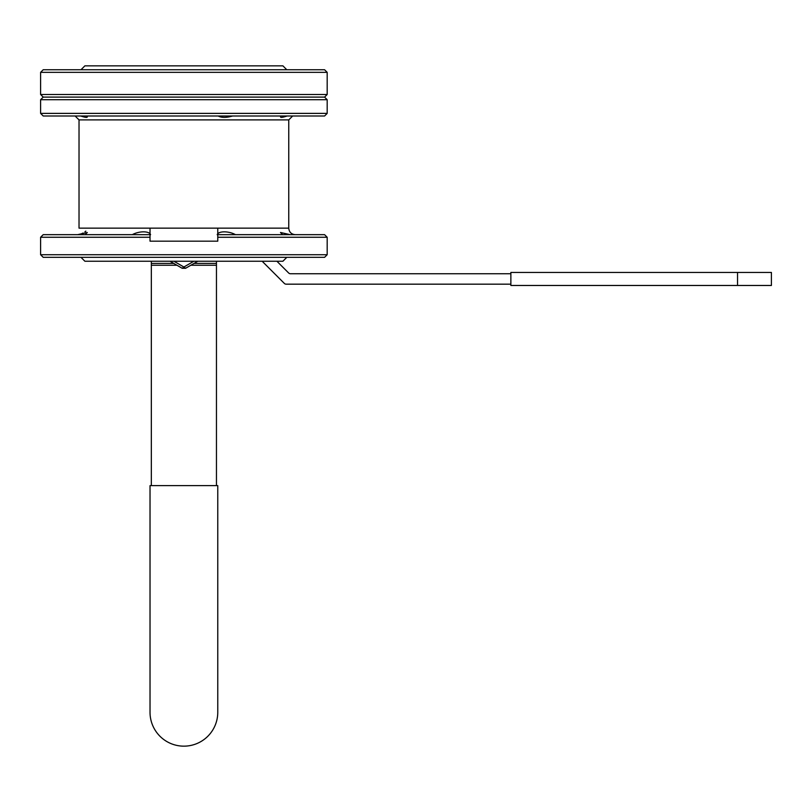 <?xml version="1.0" encoding="UTF-8"?>
<svg xmlns="http://www.w3.org/2000/svg" width="812" height="812" viewBox="0 0 812 812"><rect width="100%" height="100%" fill="white"/><g stroke="black" fill="none" stroke-linecap="round" stroke-linejoin="round"><path stroke-width="1.22" d="M284.332 283.408L262.164 261.241L284.332 283.408A2.609 2.609 0 0 0 286.169 284.17A2.609 2.609 0 0 1 284.332 283.408M510.87 284.17L286.169 284.17L510.87 284.17M290.493 273.745L510.87 273.745L290.493 273.745A2.609 2.609 0 0 1 288.646 272.984L276.902 261.241L288.646 272.984A2.609 2.609 0 0 0 290.493 273.745M510.87 272.446L510.87 285.469L771.4 285.469L771.4 272.446L510.87 272.446M327.185 254.724L327.185 237.266L217.768 237.266L327.185 237.266L324.587 234.668L217.768 234.668L324.587 234.668L327.185 237.266L327.185 254.724L324.587 257.333L43.209 257.333L324.587 257.333L327.185 254.724L40.6 254.724L40.6 237.266L43.209 234.668L150.027 234.668L43.209 234.668L40.6 237.266L150.027 237.266L40.6 237.266L40.6 254.724L43.209 257.333L40.6 254.724L327.185 254.724M282.901 65.843L84.895 65.843L80.987 69.751L84.895 65.843L282.901 65.843L286.809 69.751L282.901 65.843M245.772 115.994L280.485 115.994L245.772 115.994M285.174 116.278L283.885 116.735L285.174 116.278M281.145 115.994L280.485 116.715L281.145 115.994C279.48 117.841 281.48 117.841 287.113 115.994C281.48 117.841 279.48 117.841 281.145 115.994L324.587 115.994L281.145 115.994M218.205 115.994C221.493 117.841 226.304 117.841 232.628 115.994C226.304 117.841 221.493 117.841 218.205 115.994M135.168 115.994L149.591 115.994L135.168 115.994M80.672 115.994C86.305 117.841 88.305 117.841 86.651 115.994L87.3 116.715L86.651 115.994C88.305 117.841 86.305 117.841 80.672 115.994M43.209 115.994L324.587 115.994L43.209 115.994L40.6 113.386L327.185 113.386L324.587 115.994L327.185 113.386L40.6 113.386L43.209 115.994M217.037 115.994L240.484 115.994L217.037 115.994M43.209 69.751L324.587 69.751L43.209 69.751L40.6 72.349L40.6 94.496L327.185 94.496L324.587 97.105L43.209 97.105L40.6 94.496L327.185 94.496L324.587 97.105L43.209 97.105L40.6 94.496L40.6 72.349L43.209 69.751M282.606 234.668L280.485 232.476L290.168 234.668L280.485 232.476L282.606 234.668M217.21 234.668C218.438 230.912 228.761 230.902 235.48 234.668C228.761 230.902 218.438 230.912 217.21 234.668M132.305 234.668C139.014 230.912 149.347 230.902 150.575 234.668C149.347 230.902 139.014 230.912 132.305 234.668M77.617 234.668L87.3 232.476L85.179 234.668L87.3 232.476L77.617 234.668M85.859 231.146L84.945 231.714L85.859 231.146M82.946 233.054L81.048 233.988L82.946 233.054M80.52 234.171L79.119 234.526L80.52 234.171M295.274 234.668C291.315 234.282 289.143 232.11 288.757 228.152L288.757 119.902L79.028 119.902L75.12 115.994L79.028 119.902L288.757 119.902L292.665 115.994L288.757 119.902L288.757 228.152L150.027 228.152L150.027 241.174L217.768 241.174L217.768 228.152L288.757 228.152C289.143 232.11 291.315 234.282 295.274 234.668M84.895 261.241L282.901 261.241L286.809 257.333L282.901 261.241L84.895 261.241L80.987 257.333L84.895 261.241M40.6 99.714L40.6 113.386L40.6 99.714L43.209 97.105L40.6 99.714L327.185 99.714L327.185 113.386L327.185 99.714L324.587 97.105L327.185 99.714L40.6 99.714M176.945 265.25L151.326 265.25L151.326 485.627M151.326 265.25L151.326 261.241M216.459 261.241L216.459 263.413L194.038 263.413M216.459 485.627L216.459 263.413M217.768 485.627L150.027 485.627L150.027 712.286A33.871 33.871 0 0 0 183.898 746.157A33.871 33.871 0 0 0 217.768 712.286L217.768 485.627M197.793 261.241L185.583 268.285L183.898 267.006L193.885 261.241M173.91 261.241L183.898 267.006L182.203 268.285L170.002 261.241M185.583 268.285L182.203 268.285M737.529 272.446L737.529 285.469M150.027 228.152L79.028 228.152L79.028 119.902L79.028 228.152L150.027 228.152M40.6 72.349L327.185 72.349L324.587 69.751L327.185 72.349L327.185 94.496L327.185 72.349L40.6 72.349M216.459 265.25L190.84 265.25M173.758 263.413L151.326 263.413"/></g></svg>
